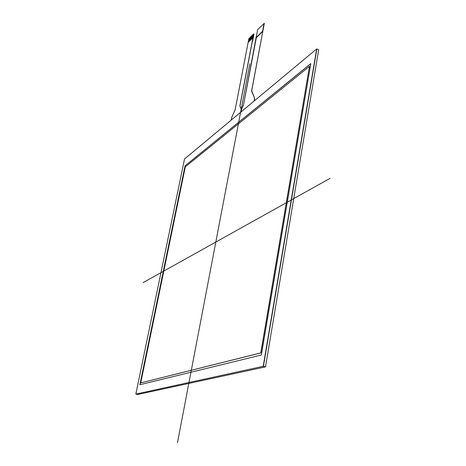 <?xml version="1.0" encoding="UTF-8"?>
<svg xmlns="http://www.w3.org/2000/svg" width="466" height="466" viewBox="0 0 466 466"><rect width="100%" height="100%" fill="white"/><g stroke="black" fill="none" stroke-linecap="round" stroke-linejoin="round"><path stroke-width="0.7" d="M240.007 106.062L241.237 109.341L240.683 112.23L241.207 109.469L239.868 105.881L253.673 33.872L248.885 38.608L235.097 109.999L231.701 117.438L231.177 120.146L231.852 117.112L235.161 109.661L248.133 42.493L252.922 37.793L239.932 105.543M248.25 42.377L249.083 38.527M241.149 109.312L239.926 106.032M251.722 91.179L254.611 98.128L251.64 90.649L262.824 31.356L256.329 37.676L243.52 104.914L241.569 109.166L241.044 111.933L241.726 108.834L243.59 104.57L256.084 37.589L262.574 31.263L264.065 23.335M254.523 98.099L254.057 101.093L254.587 98.256L251.576 90.998L264.339 23.335L257.669 29.591L256.084 37.589M251.64 90.649L251.634 91.15M241.143 109.813L241.237 109.341M254.523 98.606L254.611 98.128M251.722 90.678L264.298 23.492M253.731 34.059L252.922 37.793L253.737 33.995M248.465 42.167L249.188 38.41L248.361 42.266M248.477 42.156L249.258 38.352M248.64 41.992L249.258 38.34L248.535 42.097M248.652 41.981L249.432 38.177M249.607 38.008L248.71 41.923M249.788 37.833L248.885 41.754M249.17 41.474L249.788 37.816L249.065 41.579M249.182 41.462L249.904 37.717L249.24 41.404M249.345 41.305L249.962 37.647M249.357 41.293L250.137 37.484M249.52 41.13L250.143 37.472L249.415 41.235M249.531 41.119L250.254 37.367L249.59 41.06M251.378 36.261L250.417 40.251L251.133 36.494L250.318 37.297M251.553 36.086L250.656 40.018M251.733 35.911L250.83 39.843M251.908 35.731L251.011 39.668M252.089 35.556L251.186 39.493M251.471 39.214L252.089 35.544L251.366 39.319M251.483 39.208L252.269 35.381M252.444 35.206L251.541 39.144M252.624 35.026L251.722 38.969M252.805 34.851L251.902 38.794M252.98 34.676L252.077 38.62M253.16 34.501L252.257 38.445M252.723 37.991L253.16 34.484L252.438 38.27M252.735 37.979L253.516 34.146M253.638 34.03L252.793 37.921M250.434 37.193L249.706 40.944M249.7 40.956L250.423 37.193M250.609 37.018L249.887 40.775M249.875 40.781L250.603 37.018M250.492 37.123L249.77 40.886M250.784 36.843L250.061 40.6M250.05 40.612L250.778 36.843M250.673 36.948L249.945 40.711M250.964 36.668L250.242 40.426L250.953 36.668M250.848 36.773L250.125 40.542M251.023 36.598L250.3 40.367M251.203 36.424L250.475 40.193M252.386 35.265L251.663 39.033M251.652 39.039L252.374 35.265M252.56 35.09L251.838 38.859M251.826 38.864L252.555 35.084M253.096 34.56L252.374 38.328L253.09 34.554M253.341 34.309L252.613 38.096M252.904 37.816L253.626 34.024M240.019 105.566L252.17 42.156M253.964 34.146L252.49 41.847M241.231 109.842L240.788 112.143M254.611 98.635L254.168 101.006M140.744 382.901L185.299 166.851L309.476 66.329L185.299 166.851L140.744 382.901L260.774 352.908L309.476 66.329L260.878 352.937L140.744 382.901L260.878 352.937M185.054 165.809L310.793 63.603L261.35 355.005L139.87 384.741L185.054 165.809L310.793 63.603L261.35 355.005L139.87 384.741L185.054 165.809L310.77 63.731M139.963 384.718L185.13 165.832M135.833 394.102L263.214 366.293L316.67 48.953L184.513 159.005L135.833 394.102L137.54 394.504L265.504 366.876L263.214 366.293L135.833 394.102L184.513 159.005L316.67 48.953L318.692 49.705L265.504 366.876M330.167 178.297L143.109 282.606M177.482 442.7L249.881 63.702M309.476 66.329L260.774 352.908M316.67 48.953L263.214 366.293M263.43 366.346L316.863 49.023L263.43 366.346"/></g></svg>
